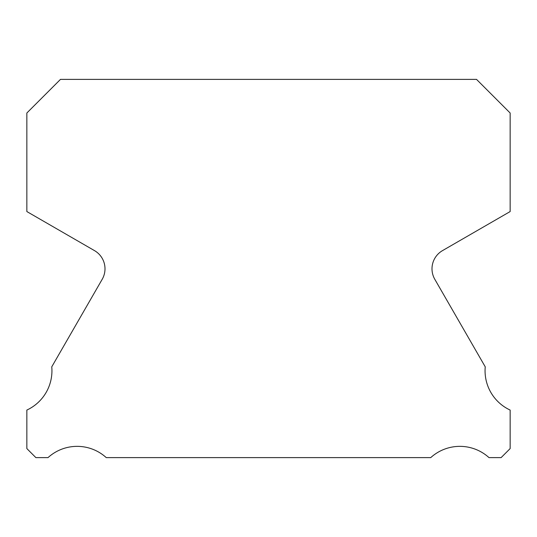 <?xml version="1.0" encoding="UTF-8"?>
<svg xmlns="http://www.w3.org/2000/svg" width="537" height="537" viewBox="0 0 537 537"><rect width="100%" height="100%" fill="white"/><g stroke="black" fill="none" stroke-linecap="round" stroke-linejoin="round"><path stroke-width="0.81" d="M510.15 410.067A43.289 43.289 0 0 1 485.24 366.838L434.809 279.307A21.01 21.01 0 0 1 442.508 250.618L510.15 211.558L510.15 113.005L476.527 79.382L60.473 79.382L26.85 113.005L26.85 211.558L94.492 250.618A21.01 21.01 0 0 1 102.191 279.307L51.76 366.838A43.289 43.289 0 0 1 26.85 410.067L26.85 448.583L35.885 457.618L48.008 457.618A43.289 43.289 0 0 1 106.259 457.618L430.741 457.618A43.289 43.289 0 0 1 488.992 457.618L501.115 457.618L510.15 448.583L510.15 410.067"/></g></svg>
